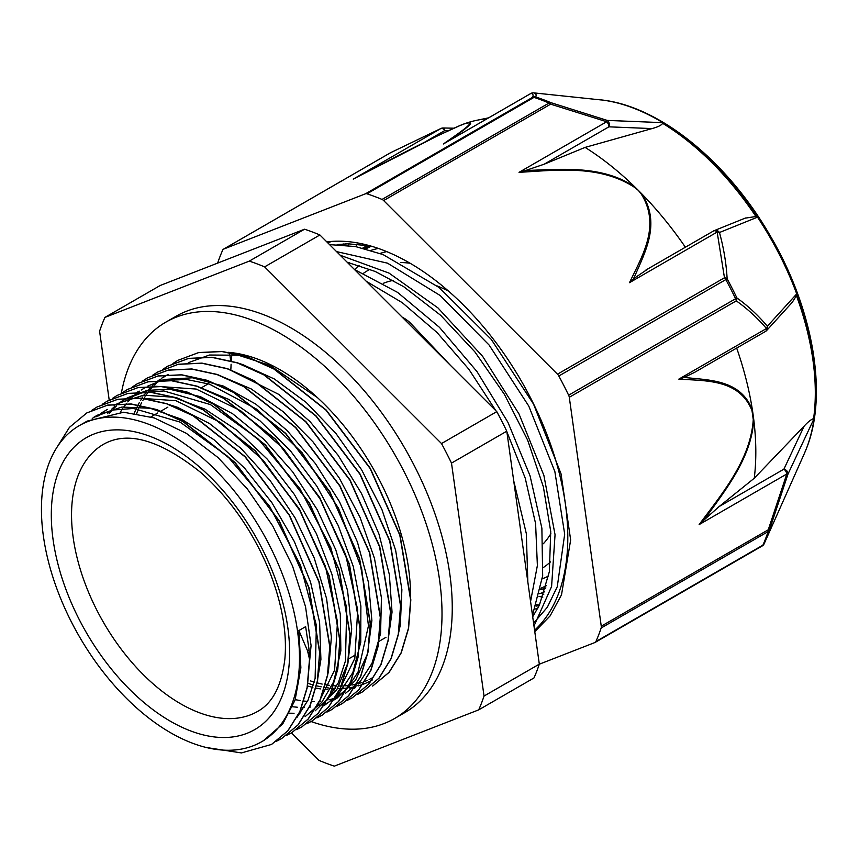 <?xml version="1.0" encoding="UTF-8"?>
<svg xmlns="http://www.w3.org/2000/svg" width="859" height="859" viewBox="0 0 859 859"><rect width="100%" height="100%" fill="white"/><g stroke="black" fill="none" stroke-linecap="round" stroke-linejoin="round"><path stroke-width="1.29" d="M543.747 594.6L543.479 594.449A47.664 27.52 -120 0 0 540.987 593.225M541.267 589.392A194.488 112.293 -120 0 0 545.69 588.469M263.455 740.694L282.794 723.836L295.088 700.042L300.875 667.862L298.9 630.538L307.522 650.746L309.508 659.143L307.146 687.425L299.812 711.639L287.744 730.88L271.498 744.452L241.379 752.935L206.063 747.448M309.519 659.154L309.1 649.834L305.643 626.651L298.9 630.538M56.608 447.872L69.45 427.353L86.823 412.921L107.472 405.201L130.976 404.084L156.467 409.646L182.956 421.576L234.926 462.657L279.068 520.994L308.778 587.663L319.634 652.486L317.358 681.015L310.056 705.507L297.966 724.932L281.591 738.59L276.426 741.263M91.881 410.291L96.927 407.059L117.586 399.381L141.091 398.254L166.571 403.784L193.06 415.756L245.03 456.816L289.182 515.142L318.904 581.833L329.749 646.644L327.483 675.195L320.149 699.655L308.091 719.112L291.706 732.748L286.509 735.422M102.21 404.331L107.053 401.239L127.69 393.519L151.205 392.434L176.686 397.942L203.164 409.904L255.144 450.964L299.308 509.312L329.008 575.992L339.842 640.803L337.598 669.365L330.264 693.814L318.184 713.26L301.831 726.929L296.602 729.613M112.336 398.479L117.168 395.408L137.805 387.677L161.309 386.582L186.8 392.123L213.279 404.052L265.259 445.123L309.401 503.481L339.112 570.151L349.967 634.962L347.691 663.513L340.4 687.995L328.299 707.408L311.935 721.088L306.749 723.772M122.225 392.778L127.272 389.557L147.931 381.858L171.424 380.73L196.915 386.282L223.404 398.222L275.363 439.303L319.516 497.64L349.237 564.309L360.093 629.132L357.806 657.672L350.493 682.153L338.425 701.588L322.039 715.236L316.874 717.909M132.393 386.904L137.376 383.705L158.035 376.017L181.539 374.911L207.019 380.43L233.508 392.402L285.478 433.462L329.641 491.788L359.352 558.479L370.186 623.29L367.931 651.841L360.597 676.301L348.529 695.758L332.154 709.405L326.946 712.079M142.712 380.945L147.501 377.885L168.128 370.165L191.654 369.08L217.134 374.588L243.612 386.55L295.593 427.61L339.745 485.958L369.456 552.638L380.29 617.438L378.046 646.011L370.723 670.471L358.632 689.906L342.279 703.585L337.061 706.27M152.719 375.179L157.616 372.054L178.253 364.334L201.758 363.228L227.248 368.769L253.738 380.698L305.707 421.78L349.849 480.127L379.56 546.796L390.416 611.608L388.139 640.148L380.848 664.641L368.747 684.065L352.383 697.733L347.208 700.407M162.641 369.434L167.72 366.202L188.379 358.514L211.872 357.376L237.352 362.928L263.853 374.878L315.811 415.949L359.964 474.286L389.685 540.966L400.53 605.778L398.265 634.318L390.942 658.789L378.873 678.245L362.487 691.882L357.312 694.555M172.917 363.507L177.824 360.361L198.472 352.662L221.987 351.556L247.467 357.065L273.957 369.048L325.926 410.097L370.089 468.434L399.8 535.136L410.623 599.936L408.39 628.498L401.046 652.947L388.977 672.404L372.613 686.062M309.712 659.046L307.35 687.318L300.006 711.531L287.948 730.762L271.702 744.334M86.823 412.911L107.676 405.094L131.18 403.966L156.671 409.528L183.15 421.458L235.119 462.539L279.272 520.876L308.982 587.545L319.838 652.368L317.562 680.897L310.26 705.389L298.17 724.813L281.602 738.6M97.131 406.941L117.79 399.263L141.295 398.136L166.775 403.666L193.264 415.638L245.234 456.698L289.386 515.035L319.108 581.715L329.942 646.526L327.687 675.077L320.353 699.537L308.295 718.994L291.716 732.759M107.246 401.121L127.884 393.401L151.409 392.316L176.879 397.824L203.368 409.786L255.348 450.846L299.512 509.194L329.212 575.884L340.046 640.685L337.802 669.247L330.468 693.696L318.388 713.142L301.82 726.918M117.157 395.398L138.009 387.559L161.513 386.464L187.004 392.005L213.483 403.934L265.463 445.005L309.605 503.363L339.316 570.032L350.161 634.844L347.895 663.395L340.594 687.876L328.503 707.29L312.139 720.969M127.476 389.438L148.124 381.74L171.628 380.612L197.119 386.174L223.608 398.114L275.567 439.185L319.72 497.522L349.441 564.191L360.286 629.013L358.01 657.554L350.697 682.035L338.618 701.47L322.05 715.246M137.58 383.586L158.228 375.898L181.743 374.792L207.223 380.312L233.712 392.284L285.682 433.344L329.835 491.67L359.556 558.361L370.39 623.172L368.135 651.723L360.801 676.183L348.733 695.65L332.165 709.405M147.705 377.777L168.332 370.046L191.858 368.962L217.338 374.47L243.816 386.432L295.797 427.492L339.949 485.84L369.649 552.52L380.494 617.331L378.25 645.893L370.927 670.353L358.837 689.788L342.483 703.467M157.82 371.936L178.457 364.216L201.962 363.11L227.452 368.651L253.931 380.58L305.911 421.662L350.053 480.009L379.764 546.678L390.62 611.49L388.343 640.041L381.042 664.522L368.951 683.947L352.383 697.733M167.913 366.084L188.572 358.396L212.076 357.258L237.556 362.809L264.057 374.76L316.015 415.831L360.168 474.168L389.889 540.848L400.734 605.67L398.458 634.2L391.146 658.67L379.077 678.127L362.498 691.892M177.834 360.372L198.676 352.544L222.191 351.449L247.671 356.957L274.161 368.93L326.13 409.979L370.293 468.327L400.004 535.017L410.827 599.818L408.583 628.38L401.25 652.829L389.181 672.286L372.806 685.944M317.304 397.492L269.855 365.354L238.373 355.218L209.413 355.025L188.314 362.713M307.543 685.997L312.848 687.404M315.865 688.08L320.439 688.907M324.004 689.38L327.644 689.723M331.896 689.906L334.516 689.906M339.649 689.648L341.055 689.509M349.226 688.123L353.146 687.071M355.347 686.362L358.697 685.095M398.028 635.542L400.337 624.88L401.883 589.628L395.666 550.436L381.965 509.666L361.639 469.83L335.858 433.355L306.191 402.42L274.386 379.002L242.367 364.431L238.33 363.26M387.946 641.222L392.048 612.123L389.331 574.424L378.969 534.073L361.51 493.506L338.049 455.195L309.927 421.511L278.874 394.442L228.301 369.134M168.074 374.374L163.017 377.616M161.535 378.701L158.496 381.149M157.004 382.47L154.126 385.262M152.73 386.743L150.046 389.857M148.768 391.468L146.266 394.925M145.053 396.761L142.755 400.573M141.66 402.56L139.577 406.726M138.589 408.916L136.731 413.49M295.217 699.655L300.242 700.557M303.807 701.041L307.458 701.374M311.688 701.567L314.297 701.567M319.398 701.32L320.794 701.191M328.986 699.827L332.852 698.796M335.107 698.077L338.478 696.799M345.49 693.331L360.608 680.886L372.001 663.352L380.558 633.555L381.439 597.875L374.481 558.425L360.168 517.644L339.262 478.023L313.073 441.945L283.126 411.654L251.225 388.944L218.648 375.104M292.565 706.764L297.332 707.225M301.584 707.408L304.204 707.408M309.315 707.15L310.722 707.011M318.882 705.647L322.769 704.605M324.992 703.897L328.31 702.651M334.28 699.806L336.857 698.313L355.551 680.242L367.502 653.806L371.883 620.531L368.49 582.509L357.419 542.029L339.402 501.57L315.425 463.602L286.981 430.402L255.735 404.074L223.576 386.131L192.416 377.788L164.123 379.442L147.855 386.056M289.526 713.206L294.057 713.271M299.19 713.002L300.586 712.873M323.703 705.915L337.727 695.425L352.845 672.597L360.759 642.221L360.877 606.078L353.264 566.414L338.274 525.644L316.874 486.226L290.256 450.61L260.062 420.91L228.891 399.456L197.806 386.593M315.146 710.844L336.728 689.863L347.981 662.697L351.696 628.928L347.551 590.562L335.848 549.985L317.207 509.655L292.79 472.01L264.003 439.4L232.606 413.727L200.448 396.665L169.47 389.17L147.211 390.373L127.626 397.728L122.601 400.949M121.119 402.033L118.048 404.492M116.534 405.845L113.656 408.626M112.271 410.097L109.598 413.2M305.042 716.696L321.728 702.404L333.668 681.821L340.851 650.8L340.304 614.271L331.961 574.392L316.37 533.632L294.401 494.483L267.417 459.297L236.966 430.273L204.925 409.109L173.174 397.191L143.625 395.172L117.522 403.58L114.15 405.512M327.258 676.398L328.428 671.555L331.402 637.26L326.592 598.616L314.19 557.953L295.002 517.752L270.091 480.503L241.014 448.409L209.456 423.498L177.33 407.23L167.698 404.17M105.968 410.269L102.565 412.513M100.9 413.727L97.84 416.196M317.143 682.164L320.912 659.368L319.612 622.41L310.625 582.359L294.379 541.653L271.927 502.751L244.525 468.058L213.87 439.647L181.764 419.332L150.142 408.25L121.828 407.069L97.282 415.23L92.257 418.462M307.071 687.844L311.076 645.581L305.525 606.637L292.5 565.92L272.711 525.901L247.381 488.996L217.982 457.514L186.306 433.301L154.223 417.925L123.664 412.234L87.189 421.093L79.232 425.667A182.462 105.346 -120 0 0 55.996 586.332A182.462 105.346 -120 0 0 192.76 743.303A182.462 105.346 -120 0 0 261.694 741.714A182.462 105.346 -120 0 0 261.705 531.023A182.462 105.346 -120 0 0 79.232 425.667M450.868 365.773L409.893 322.501A28.326 13.723 -125.8 0 0 403.107 317.647L402.184 317.154M534.781 631.698L550.168 615.828L561.507 594.825L570.655 539.946L561.013 473.738L533.546 404.117L491.294 339.434L439.132 287.518L383.06 254.575L355.583 246.576L329.555 244.611M532.494 615.269L542.673 575.788L541.879 528.188L530.046 475.789L507.948 422.36L477.035 371.646L439.411 327.3L397.61 292.404L354.509 269.533M533.987 626.007L551.585 586.547L555.054 534.717L543.876 475.349L519.04 414.017L482.672 356.399L437.993 307.941L389.052 273.108L340.196 255.23M527.834 581.897L526.32 533.6L513.693 480.696M331.456 241.433L327.827 242.882M533.6 623.194L547.323 607.259L557.276 586.708L564.685 534.148L554.86 471.57L528.768 406.06L489.125 345.06L440.259 295.56L387.484 263.155L336.556 251.601M530.572 601.493L537.38 565.523L535.597 523.625L525.236 478.152L506.864 431.744M495.933 410.785L468.831 369.22L437.081 332.562L402.313 302.701L366.278 281.29M517.15 505.425L524.205 555.966M230.835 369.853L231.103 364.237M231.275 361.596L231.705 356.646M231.962 354.327L232.145 352.716M347.219 262.253L375.211 271.465L403.698 286.681L440.624 315.264L474.823 351.814L504.351 394.27L527.641 440.141L543.36 486.795L550.737 531.538L549.341 571.761L539.377 605.198L532.698 616.773M337.157 244.547L348.142 243.816L370.412 245.921M93.932 417.195L112.486 410.044L133.51 408.465L180.111 422.113L227.538 456.226L269.522 506.155L300.51 565.19L316.38 625.341L315.113 678.46L308.059 700.117L296.967 717.415M95.929 416.905L99 414.575M100.696 413.404L107.407 409.41M134.927 397.91L175.891 400.681L220.376 422.392L263.273 460.403L299.684 510.3L325.378 566.242L337.469 621.648L334.623 670.052L317.175 705.754M107.536 413.566L110.296 410.57M111.724 409.152L114.698 406.457M116.266 405.158L119.433 402.774M120.947 401.744L124.265 399.693L142.819 392.52L163.844 390.963L210.444 404.589L257.883 438.713L299.866 488.653L330.844 547.677L346.735 607.839L345.447 660.968L338.392 682.604L327.29 699.902M155.264 386.228L196.206 389.052L240.681 410.742L283.567 448.806L319.924 498.692L345.629 554.613L357.709 609.997L354.821 658.37L337.415 694.072M120.303 412.234L122.665 408.551M123.889 406.822L126.456 403.483M127.808 401.872L130.579 398.855M131.985 397.449L134.917 394.786M136.409 393.54L139.502 391.189M141.209 390.018L144.473 387.989M165.411 380.387L186.596 379.474L209.435 384.134L257.088 409.399L302.089 452.747L338.532 508.324L361.671 568.722L368.447 625.857L358.063 672.039L346.832 689.047L332.003 701.116M134.283 413.115L136.216 408.669M137.236 406.554L139.373 402.506M140.5 400.584L142.862 396.89M144.108 395.119L146.664 391.779M147.973 390.222L150.722 387.226M152.172 385.788L155.135 383.093M156.671 381.826L159.817 379.463M161.352 378.411L164.713 376.339M372.452 677.772L369.102 679.555M367.233 680.435L363.636 681.917M361.746 682.583L357.924 683.743M355.97 684.226L351.932 685.042M349.892 685.353L345.64 685.815M343.482 685.944L339.015 686.019M336.728 685.954L332.046 685.632M329.631 685.353L324.702 684.591M322.157 684.086L316.96 682.851M314.287 682.11L310.475 680.919M104.927 317.401L160.203 285.489L304.558 229.213L249.282 261.125L104.927 317.401A285.585 164.885 -120 0 0 99.59 331.209L109.2 400.047M441.505 443.555L264.615 266.881L319.892 234.969L496.781 411.633L441.505 443.555A285.585 164.885 -120 0 1 451.501 463.108L506.778 431.197L539.312 664.136L484.036 696.058L451.501 463.108M291.469 732.888L319 760.387A285.585 164.885 -120 0 0 334.344 766.142L478.699 709.867L533.976 677.944A285.585 164.885 -120 0 0 539.312 664.136M478.699 709.867A285.585 164.885 -120 0 0 484.036 696.058M319.892 234.969A285.585 164.885 -120 0 0 304.558 229.213M264.615 266.881A285.585 164.885 -120 0 0 249.282 261.125M506.778 431.197A285.585 164.885 -120 0 0 496.781 411.633M543.339 543.736A154.212 89.035 -120 0 0 550.877 533.654M448.634 291.201A154.212 89.035 -120 0 0 437.016 285.875M393.197 280.399A154.212 89.035 -120 0 0 383.254 283.352M543.36 567.498A172.541 99.623 -120 0 0 550.544 561.85M410.13 263.251A172.541 99.623 -120 0 0 400.638 262.532M370.014 269.318A172.541 99.623 -120 0 0 363.518 273.248M542.319 578.794A182.462 105.346 -120 0 0 548.622 575.981M386.754 251.612A182.462 105.346 -120 0 0 380.086 253.437M359.062 265.431A182.462 105.346 -120 0 0 354.703 269.608M540.816 588.222A189.721 109.533 -120 0 0 546.485 585.602M378.325 248.423A189.721 109.533 -120 0 0 371.024 250.377M349.248 262.725A189.721 109.533 -120 0 0 348.421 263.455M539.656 593.698A194.488 112.293 -120 0 0 544.703 591.733M369.875 245.814A194.488 112.293 -120 0 0 363.325 248.262M536.102 606.121A207.835 119.992 -120 0 0 539.162 605.649M345.35 243.881A207.835 119.992 -120 0 0 344.072 244.965M535.06 609.031A207.835 119.992 -120 0 0 537.755 608.408M343.654 243.967A207.835 119.992 -120 0 0 342.43 244.826M534.577 630.238A224.145 129.408 -120 0 0 558.2 594.503A224.145 129.408 -120 0 0 509.795 362.283A224.145 129.408 -120 0 0 326.828 241.894M542.824 597.134L538.99 596.447M355.819 246.619L357 244.117M492.003 337.394L489.458 334.172M539.473 604.994L536.574 604.725M348.045 245.395L348.958 243.816M365.526 193.78A4.767 2.749 60 0 1 366.986 193.801L533.987 97.378A4.767 2.749 -120 0 0 532.526 97.368L365.526 193.78L223.673 249.078L390.673 152.666L440.882 128.517A4.767 2.749 60 0 1 444.865 130.514A4.767 2.008 -88.9 0 0 443.147 127.991A4.767 4.767 0 0 0 441.021 128.442L441.021 128.442A4.767 1.965 64.8 0 0 440.882 128.517L353.242 179.123C387.441 161.213 429.06 139.072 459.189 125.886A4.767 3.468 -112.7 0 1 459.511 125.725L459.511 125.725A4.767 3.468 -112.7 0 1 459.662 125.661L450.062 129.924M601.203 99.955L533.707 92.869A4.767 3.135 -84 0 1 533.74 92.869C535.973 93.427 536.628 94.791 535.694 96.96A4.767 3.264 108.2 0 0 533.987 97.378A285.059 164.584 60 0 1 549.041 103.026A4.767 3.103 -67.2 0 1 550.705 102.597A284.469 164.241 -120 0 0 535.694 96.96A4.767 4.735 -155.8 0 0 532.526 97.368C533.6 95.231 533.106 93.899 531.034 93.373A4.767 4.735 -78.7 0 1 533.74 92.869L601.3 99.966A222.417 128.421 60 0 0 598.616 99.655A222.417 128.421 60 0 0 595.996 99.408M519.04 172.337C555.408 170.34 599.378 164.316 634.522 187.359A4.767 1.256 -51.4 0 1 634.941 187.037C602.997 165.293 562.591 169.169 529.133 170.383A489.995 363.153 21 0 0 525.053 170.683L519.04 172.337L606.69 121.731L550.651 104.154A4.767 2.749 -120 0 0 549.041 103.026L382.04 199.438A4.767 2.749 60 0 1 383.651 200.566L550.651 104.154A4.767 0.537 -76.1 0 0 550.705 102.597L607.227 120.41L606.69 121.731A4.767 2.749 60 0 1 608.902 126.831A4.767 3.79 -87.7 0 0 607.227 120.41L661.741 122.612A222.417 128.421 60 0 1 756.725 217.488L719.466 232.51A4.767 4.263 -112 0 0 714.216 230.631A4.767 4.263 -112 0 0 714.205 230.642A4.767 4.263 -112 0 0 713.775 230.846M764.166 543.747L764.134 543.801A284.469 164.241 -120 0 0 766.894 537.176A284.469 164.241 -120 0 0 769.363 530.282L788.014 474.018L813.591 419.643A222.417 128.421 60 0 0 796.121 294.551L767.366 326.216C758.11 315.285 747.964 305.868 736.915 297.955A284.469 164.241 -120 0 0 727.133 278.799C726.295 263.477 723.74 248.047 719.466 232.51A4.767 2.802 -15.7 0 0 717.158 232.059L724.47 277.768L557.48 374.18L383.651 200.566M634.522 187.359L638.42 190.462A252.643 145.869 -120 0 0 634.941 187.037A252.643 145.869 -120 0 0 585.119 147.394L544.144 164.219L608.902 126.831L652.035 128.582L585.119 147.394M217.649 263.101A285.059 164.584 -120 0 1 222.717 250.033A4.767 2.749 60 0 1 223.458 249.185A4.767 2.749 60 0 1 223.673 249.078M441.021 128.442L390.738 152.612A4.767 1.16 -116 0 1 390.824 152.591M229.525 352.448L229.761 354.133M230.083 356.442L230.792 361.499M539.291 664.211L594.954 642.511A4.767 2.749 60 0 0 595.169 642.403L762.169 545.991A4.767 2.749 -120 0 0 762.91 545.132A4.767 3.586 24 0 0 764.134 543.801L764.134 543.811A4.767 4.735 -155.8 0 1 762.341 545.873M601.257 626.2A4.767 2.749 60 0 1 601.15 628.004L768.139 531.592A4.767 2.749 -120 0 0 768.257 529.788L601.257 626.2L569.292 397.287L736.281 300.875A4.767 3.49 -54.1 0 0 736.915 297.955L568.626 395.194A4.767 2.749 60 0 1 569.292 397.287M699.14 524.602L703.757 520.232A489.995 327.87 110.7 0 0 706.291 516.914C726.177 489.115 751.969 456.687 753.73 419.385A4.767 1.836 178.5 0 1 753.257 419.6C750.648 460.22 721.259 494.677 699.14 524.602L786.79 473.996A4.767 0.548 14.6 0 0 788.014 474.018A4.767 3.554 -154.8 0 0 783.913 469.154A4.767 2.749 60 0 1 786.79 473.996L768.257 529.788L769.363 530.282A4.767 3.468 -161.6 0 1 768.139 531.592A285.059 164.584 60 0 1 762.91 545.132L595.91 641.555A4.767 2.749 60 0 1 595.169 642.403M557.48 374.18A4.767 2.749 60 0 1 558.822 376.006L725.823 279.594A4.767 2.749 -120 0 0 724.47 277.768A4.767 3.039 176.6 0 1 727.133 278.799L725.823 279.594A285.059 164.584 60 0 1 735.626 298.782A4.767 2.749 -120 0 1 736.281 300.875C747.244 308.606 757.305 317.83 766.475 328.525L678.825 379.13C705.357 380.977 739.298 378.862 752.001 410.634A4.767 2.588 -15 0 0 752.452 410.248C741.306 380.376 710.951 380.215 686.856 377.702A489.995 328.353 110.6 0 0 683.828 377.573L678.825 379.13M767.366 326.216A4.767 3.318 140.1 0 1 766.475 328.525A4.767 2.749 60 0 1 765.541 331.413A4.767 4.767 0 0 0 766.679 330.49A4.767 4.198 -137.7 0 0 766.69 330.479A4.767 4.198 -137.7 0 0 767.366 326.216M765.863 331.166A4.767 4.198 -137.7 0 0 766.679 330.49M796.121 294.551L796.433 295.721L792.288 302.293M683.828 377.573L694.63 372.344M736.678 348.067A252.643 145.869 60 0 1 752.452 410.248A252.643 145.869 60 0 1 753.128 414.833A252.643 145.869 60 0 1 753.73 419.385A252.643 145.869 60 0 1 754.266 478.238L804.153 426.128C807.771 422.102 810.917 419.589 813.591 418.58L813.591 419.643M804.153 426.128L783.913 469.154L719.155 506.542L703.757 520.232M595.91 641.555A285.059 164.584 -120 0 0 601.15 628.004M525.053 170.683L544.144 164.219M661.741 122.612L662.643 123.32C661.484 125.231 657.94 126.982 652.035 128.582M715.203 230.384L713.324 231.135A4.767 2.749 60 0 1 713.614 230.921A4.767 2.749 60 0 1 717.158 232.059L629.507 282.665L633.373 278.885A489.995 363.507 21.1 0 0 634.844 275.964C645.292 251.762 660.936 223.168 641.877 193.962A4.767 1.997 141.8 0 0 641.319 194.145C661.151 226.024 641.791 256.573 629.507 282.665M745.118 218.165L755.931 216.5L756.725 217.488M648.566 268.523L633.373 278.885M685.385 247.22A252.643 145.869 -120 0 0 641.877 193.962A252.643 145.869 -120 0 0 638.42 190.462L641.319 194.145M568.626 395.194A285.059 164.584 -120 0 0 558.822 376.006M355.798 177.77L353.242 179.123M459.662 125.661A252.643 145.869 60 0 1 460.488 125.307A252.643 145.869 60 0 1 462.464 124.512A252.643 145.869 60 0 1 465.32 123.46A4.767 4.22 70.8 0 0 464.74 123.717C479.515 119.401 457.89 133.768 443.384 143.979L445.585 142.712M530.615 93.62A4.767 2.749 60 0 1 530.819 93.481A4.767 4.767 0 0 1 533.697 92.869A4.767 3.135 -84 0 0 533.654 92.858M449.107 140.661A489.995 36.218 -27.1 0 0 449.354 140.489C461.863 131.406 479.709 119.09 465.31 123.46A252.643 145.869 60 0 1 476.82 120.281A252.643 145.869 60 0 1 487.074 118.735M382.04 199.438A285.059 164.584 -120 0 0 366.986 193.801M719.155 506.542L754.266 478.238M813.591 418.58A222.223 128.302 -120 0 0 796.433 295.721M755.931 216.5A222.223 128.302 -120 0 0 662.643 123.32M228.419 352.351A184.288 106.398 60 0 1 410.527 595.502M372.355 679.92A184.288 106.398 60 0 1 358.16 685.911M352.566 687.243A184.288 106.398 60 0 1 349.57 687.758M347.734 688.005A184.288 106.398 60 0 1 343.815 688.381M341.775 688.489A184.288 106.398 60 0 1 337.544 688.553M335.343 688.499A184.288 106.398 60 0 1 330.822 688.209M328.482 687.962A184.288 106.398 60 0 1 323.693 687.275M321.212 686.824A184.288 106.398 60 0 1 316.133 685.707M313.524 685.031A184.288 106.398 60 0 1 308.134 683.42M311.13 721.56A228.805 132.103 -120 0 0 394.625 718.478A228.805 132.103 -120 0 0 394.625 454.271A228.805 132.103 -120 0 0 165.808 322.168A228.805 132.103 -120 0 0 121.355 393.186M165.808 322.168L176.063 316.252A228.805 132.103 60 0 1 404.868 448.366A228.805 132.103 60 0 1 404.868 712.562L394.625 718.478M365.773 248.885A192.341 111.047 60 0 1 371.442 246.211M545.852 587.91A192.341 111.047 60 0 1 540.547 589.596M364.195 248.476L367.308 246.683M309.1 649.834L307.522 650.746M408.39 323.349L409.893 322.49M191.052 731.095A168.504 97.292 -120 0 0 261.812 548.085A168.504 97.292 -120 0 0 58.53 471.892A168.504 97.292 -120 0 0 191.052 731.095M199.417 712.745A154.212 89.035 -120 0 0 257.679 711.402C272.593 703.177 281.655 685.718 284.866 659.014C287.153 633.308 282.257 604.672 270.166 573.114C253.996 532.956 230.985 499.508 201.146 472.772C160.311 439.991 127.755 430.499 103.477 444.307A154.212 89.035 -120 0 0 83.838 580.083A154.212 89.035 -120 0 0 199.417 712.745M443.384 143.979L531.034 93.373A4.767 2.749 60 0 0 530.819 93.481L444.468 143.335M459.189 125.886L464.74 123.717M600.033 99.794C658.477 105.238 726.993 160.923 769.922 235.248C812.818 307.801 828.344 393.68 806.59 448.151L804.314 453.627A221.515 127.894 -120 0 0 806.483 448.398A221.515 127.894 -120 0 0 767.957 233.82A221.515 127.894 -120 0 0 600.033 99.794L598.616 99.655M761.944 546.099A4.767 2.749 -120 0 0 762.169 545.991A4.767 4.767 0 0 0 764.123 543.844M752.001 410.634L753.257 419.6M424.453 142.304L444.865 130.514L448.591 130.589M264.593 740.039L261.694 741.714M97.292 415.241L93.921 417.195M127.626 397.728L126.971 398.114M137.741 391.887L137.086 392.273M335.375 699.172L333.829 700.064M355.594 687.501L354.069 688.381M208.297 383.78L201.564 387.677M167.849 407.145L161.105 411.031M157.712 412.986L150.969 416.883M385.949 637.346L379.206 641.233M355.615 654.859L348.872 658.756M367.448 245.384L362.734 248.111M804.314 453.627L764.145 543.779M223.458 249.185L390.458 152.762A4.767 4.767 0 0 1 390.705 152.634M792.674 301.874L766.69 330.468M694.008 372.699L765.541 331.413M745.548 217.993L714.205 230.642A4.767 4.767 0 0 0 713.657 230.899M713.614 230.921L645.957 269.994M354.456 178.468L437.768 135.733L460.488 125.317M453.82 128.195L443.233 127.991M488.621 117.844L476.82 120.281M365.709 248.874L370.691 245.996"/></g></svg>
